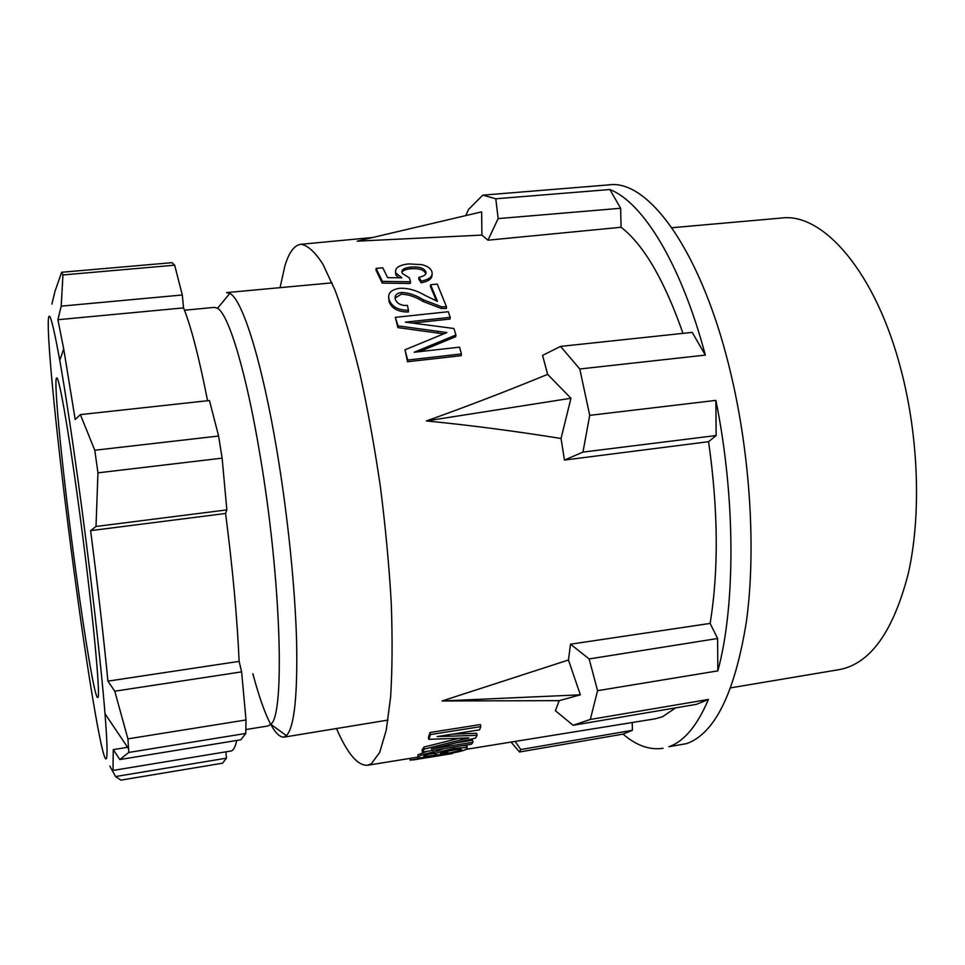 <?xml version="1.0" encoding="UTF-8"?>
<svg xmlns="http://www.w3.org/2000/svg" width="965" height="965" viewBox="0 0 965 965"><rect width="100%" height="100%" fill="white"/><g stroke="black" fill="none" stroke-linecap="round" stroke-linejoin="round"><path stroke-width="1.45" d="M182.313 294.988L61.193 306.146L62.942 274.953L61.651 272.275L172.084 262.673L174.653 265.182L182.313 294.988L183.543 307.895C190.877 325.808 198.887 356.748 207.572 400.728M112.29 770.553L115.559 776.548L120.878 780.13L222.517 763.206L226.461 758.164L225.87 751.844M236.739 740.457C235.231 747.139 233.313 750.649 230.973 750.999L112.254 770.565L113.002 769.189L113.279 749.624L119.841 759.539L128.828 752.435L127.911 738.864L114.775 691.205L107.923 681.145C103.641 637.395 97.875 587.227 90.614 530.641L96.005 526.468L97.96 472.85L94.775 450.245L80.372 414.612L75.186 419.522L63.714 349.004L57.912 319.717L61.193 306.146M119.841 759.539L240.828 739.793L245.798 733.436L246.003 719.95L127.911 738.864M80.372 414.612L209.465 400.523L218.597 436.023L222.131 458.146L226.847 509.894L225.593 513.464C232.734 568.868 237.233 618.167 239.127 661.363L241.624 671.869L246.003 719.95M62.942 274.953L174.653 265.182M48.371 331.055C49.746 371.802 62.291 485.106 75.849 584.694C89.311 684.499 104.063 771.252 106.669 757.453C107.501 753.014 106.946 738.442 105.004 713.75C101.011 662.955 89.612 563.753 77.634 477.313C70.879 428.665 64.92 389.643 59.758 360.271C51.29 313.83 47.49 304.096 48.371 331.055M61.651 272.275L54.993 291.321L51.893 304.132M109.853 766.065L112.254 770.565M77.321 495.612C91.349 596.708 101.59 701.977 97.61 697.43C94.896 698.117 85.234 640.772 76.042 572.848C63.593 482.042 52.882 377.761 56.706 377.918C58.889 376.29 67.55 424.419 77.321 495.612M418.786 279.175L421.367 281.092L418.882 277.341L418.701 279.054L421.15 282.805C428.508 281.394 432.139 278.74 432.043 274.868M252.83 673.679C264.048 715.33 274.277 736.512 283.517 737.212L286.412 735.632C294.277 727.417 297.666 695.946 296.605 641.23C295.097 587.395 287.751 515.382 277.052 451.487C262.034 361.139 242.275 299.078 229.803 293.408L226.606 292.6L332.044 282.854M245.894 729.552L268.029 725.97L270.948 724.124C284.965 714.546 281.261 580.894 260.441 457.567C246.606 373.117 228.729 314.349 217.547 308.293L214.447 307.377L184.472 310.211M97.96 472.85L222.131 458.146M218.597 436.023L94.775 450.245M183.543 307.895L57.912 319.717M226.847 509.894L96.005 526.468M225.593 513.464L90.614 530.641M107.923 681.145L239.127 661.363M114.775 691.205L241.624 671.869M128.828 752.435L245.798 733.436M127.597 747.308L113.279 749.624M115.559 776.548L226.461 758.164M408.472 310.284L408.304 312.009C398.376 311.997 392.031 308.716 389.269 302.142L389.426 300.453C392.2 307.003 398.557 310.272 408.472 310.284L407.435 305.41C401.488 305.857 397.496 303.939 395.457 299.657L395.433 299.584C394.299 295.652 396.326 293.276 401.524 292.479C408.581 292.685 415.903 295.145 423.49 299.862L441.632 306.774L446.481 306.798L446.276 308.51L441.439 308.486L441.632 306.774M427.133 751.325L417.881 754.811L417.966 755.776M434.974 753.388L428.279 754.316M444.069 748.599L434.745 752.097L434.877 752.857M466.758 747.067C467.989 746.054 466.469 745.595 462.199 745.692M675.669 707.864L662.4 716.79L655.476 718.768L466.903 749.214M561.051 438.472L570.954 398.256L547.638 374.372C506.094 391.416 465.673 406.928 426.373 420.933C469.207 425.131 514.104 430.981 561.051 438.484L564.441 460.064L708.575 441.681C718.274 510.015 718.78 570.592 710.119 623.414L717.61 638.492L717.839 670.868L597.576 690.687L590.303 719.456L573.101 725.282L555.394 710.723L559.193 700.65L580.339 694.812L568.469 660L442.091 700.964L559.193 700.65M568.469 660L570.52 644.198L710.119 623.414M547.638 374.372L542.559 355.385L560.556 346.399L579.784 368.98L705.331 355.096C680.928 263.349 642.606 202.119 609.832 189.526L620.64 208.271L621.074 227.27L487.94 240.189L481.921 235.086L481.644 211.854L357.122 241.166L481.921 235.086M621.062 227.258C643.607 244.615 664.246 279.983 682.979 333.359M336.483 728.527C347.424 753.737 357.798 765.969 367.617 765.245L371.332 763.749L379.655 752.507L386.241 730.24L390.608 697.104C392.321 669.927 392.538 638.504 391.259 602.836C389.076 565.406 385.457 526.721 380.391 486.77C374.589 447.133 367.822 409.763 360.114 374.649C352.068 341.803 343.793 313.83 335.277 290.742L322.877 264.169C314.904 251.841 307.594 245.219 300.935 244.29C294.397 245.134 289.066 252.239 284.965 265.604L280.055 287.666M458.689 738.37L423.925 747.067L422.043 750.046L422.405 752.085L424.298 749.117L423.925 747.067M428.81 739.323L430.45 734.558L480.811 726.621L480.425 724.558L430.064 732.483L428.436 737.248L428.81 739.323L468.845 737.911L424.298 749.117M422.405 752.085L471.511 744.196L472.947 742.266L431.307 748.937L475.6 738.044L477.024 735.366L476.638 733.316L452.645 734.124M472.947 742.266L472.573 740.239L456.771 742.76M395.324 317.34L448.279 311.731L450.233 317.34L405.372 322.141L453.912 328.498L455.926 334.976L414.202 352.249L459.521 347.171L461.415 353.95L407.676 360.029L404.986 349.8L446.892 332.551L398.05 325.881L395.324 317.34L397.894 327.605L443.55 333.854M412.682 323.058L450.028 319.065L450.233 317.34M419.449 351.658L455.709 336.676L455.926 334.976M404.986 349.8L407.495 361.742L461.198 355.675L461.415 353.95M395.059 298.052L401.368 294.192C408.352 294.385 415.662 296.846 423.309 301.587L441.439 308.486M388.606 296.918L389.136 301.84M446.481 306.798L437.266 284.072L430.619 284.735L430.426 286.448L436.482 301.032M395.469 271.527L395.795 274.832L398.557 277.763M401.983 272.251C403.056 270.369 405.927 269.211 410.595 268.777C418.388 268.173 423.321 269.561 425.36 272.938L425.722 273.939M382.237 283.107L410.33 283.493L410.499 281.78L382.381 281.382L376.121 268.427L375.976 270.128L382.237 283.107L382.381 281.382M447.869 751.759L441.536 752.821M447.844 751.675L442.645 752.374M411.488 758.164L418.026 757.018M440.764 753.207L447.929 752.085M671.893 227.728L781.469 218.042C823.036 212.324 876.063 272.335 901.214 370.512C918.885 438.194 921.286 516.347 908.258 573.656C893.204 631.858 870.201 663.848 839.26 669.614L730.782 687.84M487.94 240.189L498.157 218.597L495.793 198.778L482.79 195.159L609.036 184.87C648.673 179.032 702.653 252.444 731.168 375.059C750.529 457.06 756.053 551.582 746.391 621.677C734.896 692.749 715.005 733.388 686.706 743.593L668.841 746.741C684.04 741.53 697.225 725.776 708.406 699.456L590.303 719.456M564.441 460.064L582.969 452.103L589.712 415.348L579.784 368.98M589.712 415.348L715.873 400.391L716.139 435.529L582.969 452.103M717.839 670.868C735.583 605.936 735.68 497.651 715.873 400.391M511.076 742.085L519.496 752L623.028 734.112C636.381 745.571 649.722 750.288 663.039 748.273M591.111 186.305L587.878 186.715M495.793 198.778L609.832 189.526M708.575 441.681L716.139 435.529M717.61 638.492L589.145 658.938L570.52 644.198M597.576 690.687L589.145 658.938M573.101 725.282L696.356 704.353L708.406 699.456M623.028 734.112L632.413 730.3L520.762 749.552L515.093 741.434M632.232 722.52L632.413 730.3M519.496 752L520.762 749.552M580.339 694.812L442.091 700.964M570.954 398.256L426.373 420.933M705.331 355.096L692.219 332.382L560.556 346.399M498.157 218.597L620.64 208.271M482.79 195.159L468.628 209.357L465.685 215.617M418.171 756.874L418.243 756.813C420.233 755.281 425.324 753.701 433.49 752.049L432.887 753.303L427.423 754.558L423.719 756.029L424.093 756.632L439.003 754.799C435.517 755.149 434.226 754.907 435.106 754.099C438.098 752.181 444.358 750.36 453.888 748.647C464.406 747.26 468.833 747.393 467.132 749.057C463.248 750.987 454.274 752.99 440.233 755.064L421.186 757.766C418.122 757.995 417.109 757.694 418.171 756.874L417.809 754.859M461.475 750.034C462.416 749.009 459.521 748.997 452.778 749.986C446.023 751.18 441.886 752.35 440.354 753.484C439.558 754.365 442.151 754.316 448.158 753.327L461.475 750.034M433.49 752.049L433.189 750.348M423.961 755.872L424.093 756.632M435.106 754.099L434.745 752.097M453.888 748.647L453.598 747.067M457.639 749.347L444.25 751.856M448.158 753.327L447.784 751.337M410.234 760.094L437.893 755.45M437.941 755.704L452.416 753.569M410.27 760.324L409.932 758.418M418.714 759.021L451.717 753.677M442.199 752.543L446.542 751.844M430.064 732.483L430.45 734.558M477.024 735.366L437.133 736.585L479.533 729.866L480.811 726.621M398.05 325.881L397.894 327.605M407.495 361.742L407.676 360.029M389.293 300.115C387.17 293.601 390.656 289.669 399.739 288.294C407.966 287.932 416.385 290.284 424.998 295.338L437.471 301.382L430.619 284.735M423.49 299.862L423.309 301.587M401.524 292.479L401.368 294.192M395.795 274.832L395.952 273.119L401.838 277.787L387.677 277.667L382.743 267.775L376.121 268.427M410.595 268.777L410.764 267.076C403.491 267.944 400.704 270.079 402.405 273.505L409.401 277.896L410.499 281.78M410.764 267.076C418.545 266.461 423.466 267.848 425.541 271.225C427.109 273.988 424.89 276.026 418.882 277.341M421.15 282.805L421.331 281.092C430.378 279.235 433.755 275.761 431.476 270.67C429.992 267.836 426.711 265.821 421.645 264.627L408.581 263.915C398.533 265.134 394.323 268.21 395.952 273.119M425.36 272.938L425.541 271.225M460.86 738.285L461.149 739.878M437.591 333.034L437.784 331.321M59.758 360.271L63.714 349.004M105.004 713.75L128.598 748.792M388.002 720.083L283.517 737.212M270.791 724.305L286.412 735.632M217.547 308.293L229.803 293.408M389.426 300.453L389.269 302.142M300.935 244.29L372.755 237.487M367.617 765.245L412.103 758.056M418.243 756.813L417.881 754.811M412.646 759.998L419.739 758.852"/></g></svg>
